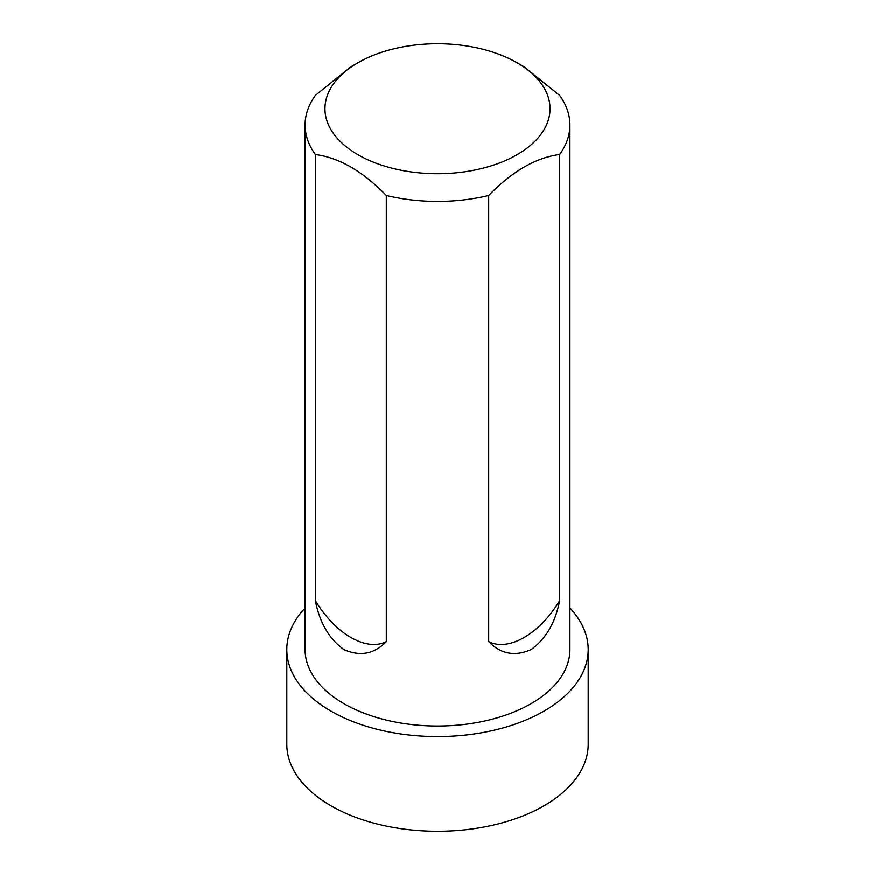 <?xml version="1.0" encoding="UTF-8"?>
<svg xmlns="http://www.w3.org/2000/svg" width="875" height="875" viewBox="0 0 875 875"><rect width="100%" height="100%" fill="white"/><g stroke="black" fill="none" stroke-linecap="round" stroke-linejoin="round"><path stroke-width="1.31" d="M305.091 608.672L303.855 609.383A150.697 87.008 180 0 0 286.803 649.589L286.803 744.242A150.697 87.008 180 0 0 437.5 831.25A150.697 87.008 180 0 0 588.197 744.242L588.197 649.589A150.697 87.008 180 0 1 437.5 736.597A150.697 87.008 180 0 1 286.803 649.589M569.909 608.048A150.697 87.008 180 0 1 588.197 649.589M517.081 62.781L524.158 66.872L559.617 95.397A132.409 76.453 180 0 1 569.909 124.95L569.909 649.589A132.409 76.453 180 0 1 437.5 726.042A132.409 76.453 180 0 1 305.091 649.589L305.091 124.95A132.409 76.453 180 0 1 315.383 95.397L350.842 66.872L357.919 62.781A112.536 64.98 180 0 1 517.081 62.781L517.081 62.781A112.536 64.98 180 0 1 500.227 162.673A112.536 64.98 180 0 1 333.714 133.842A112.536 64.98 180 0 1 357.919 62.781M315.383 154.503C339.062 157.577 362.709 171.227 386.312 195.453L386.312 641.637C374.216 654.128 360.062 656.764 343.875 649.567C329.109 638.903 319.616 622.617 315.383 600.698L315.383 154.503A132.409 76.453 180 0 1 305.091 124.95M488.688 195.453C512.378 171.183 536.014 157.533 559.617 154.503L559.617 600.698C555.406 622.595 545.902 638.881 531.125 649.567C514.959 656.764 500.806 654.128 488.688 641.637L488.688 195.453A132.409 76.453 180 0 1 386.312 195.453M569.909 124.95A132.409 76.453 180 0 1 559.617 154.503M488.688 641.637A72.942 42.109 120 0 0 559.617 600.698M315.383 600.698A72.942 42.109 -120 0 0 386.312 641.637"/></g></svg>
